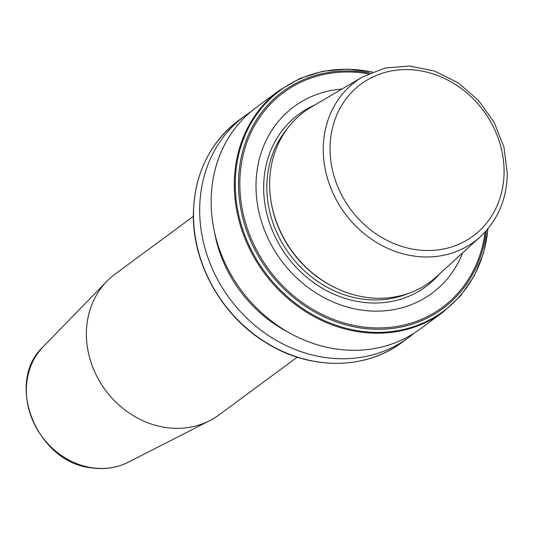 <?xml version="1.0" encoding="UTF-8"?>
<svg xmlns="http://www.w3.org/2000/svg" width="534" height="534" viewBox="0 0 534 534"><rect width="100%" height="100%" fill="white"/><g stroke="black" fill="none" stroke-linecap="round" stroke-linejoin="round"><path stroke-width="0.8" d="M297.238 357.179L218.98 414.918A87.489 76.669 -126.4 0 1 209.608 420.705A87.489 76.669 -126.4 0 1 166.748 427.647A87.489 76.669 -126.4 0 1 93.39 368.807A87.489 76.669 -126.4 0 1 106.8 281.345A87.489 76.669 -126.4 0 1 115.097 274.102L193.355 216.37M341.927 89.065A116.038 101.68 53.6 0 0 256 185.612A116.038 101.68 53.6 0 0 343.142 305.775A116.038 101.68 53.6 0 0 462.718 252.789M443.133 312.063A137.799 120.757 53.6 0 1 307.531 312.824A137.799 120.757 53.6 0 1 234.299 184.13A137.799 120.757 53.6 0 1 279.516 90.286L256.353 107.374A137.799 120.757 53.6 0 0 211.137 201.211A137.799 120.757 53.6 0 0 284.368 329.912A137.799 120.757 53.6 0 0 419.971 329.151L443.133 312.063L460.582 295.883L474.199 276.065L483.464 253.356L488.023 228.659M250.766 111.793A137.799 120.757 53.6 0 0 244.899 115.825A137.799 120.757 53.6 0 0 199.683 209.668A137.799 120.757 53.6 0 0 272.914 338.362A137.799 120.757 53.6 0 0 408.517 337.601A137.799 120.757 53.6 0 0 414.104 333.183M362.613 76.896L311.429 107A105.845 92.756 53.6 0 0 269.637 183.743A105.845 92.756 53.6 0 0 270.611 198.428A105.845 92.756 53.6 0 0 337.174 288.66A105.845 92.756 53.6 0 0 436.578 276.639L480.446 236.609C497.922 220.101 506.873 198.982 507.3 173.25L503.996 147.297L494.15 122.413L478.511 100.405L458.212 82.877L434.716 71.122L409.732 66.022L385.087 67.978L362.613 76.896A99.651 87.322 53.6 0 0 323.27 149.153A99.651 87.322 53.6 0 0 380.061 244.465A99.651 87.322 53.6 0 0 480.446 236.609M270.611 198.428L270.718 199.229A104.51 91.581 53.6 0 0 336.44 288.32L337.174 288.66M214.521 232.163A126.605 110.945 53.6 0 0 288.393 332.295M209.608 420.705L128.46 462.137A72.497 63.533 -126.4 0 1 92.936 467.884A72.497 63.533 -126.4 0 1 32.153 419.13A72.497 63.533 -126.4 0 1 43.261 346.659L106.8 281.345M287.118 128.901A104.51 91.581 53.6 0 0 266.846 186.873A104.51 91.581 53.6 0 0 408.477 293.4M314.833 104.998A107.074 93.83 53.6 0 0 263.649 187.174A107.074 93.83 53.6 0 0 329.565 292.151A107.074 93.83 53.6 0 0 439.502 273.975M369.929 73.098A134.815 118.141 53.6 0 0 238.491 183.436A134.815 118.141 53.6 0 0 355.49 327.102A134.815 118.141 53.6 0 0 486.234 230.741M368.4 73.812A133.573 117.053 53.6 0 0 239.833 183.442A133.573 117.053 53.6 0 0 354.923 325.627A133.573 117.053 53.6 0 0 485.099 231.996M372.211 72.11A137.285 120.304 53.6 0 0 235.254 183.836A137.285 120.304 53.6 0 0 355.951 330.426A137.285 120.304 53.6 0 0 487.856 228.859M402.316 342.174C364.949 370.523 308.478 370.322 264.57 341.827C221.517 315.127 192.661 263.549 193.348 214.454C194.236 174.438 209.355 143.085 238.698 120.397A137.799 120.757 53.6 0 0 193.482 214.241A137.799 120.757 53.6 0 0 266.713 342.941A137.799 120.757 53.6 0 0 402.316 342.174L408.517 337.601M504.083 171.734A94.411 82.73 53.6 0 0 417.374 70.348A94.411 82.73 53.6 0 0 330.032 148.372A94.411 82.73 53.6 0 0 416.747 249.758A94.411 82.73 53.6 0 0 504.083 171.734M128.46 462.137C117.38 467.697 105.398 469.646 92.502 467.978C37.16 463.445 4.065 382.778 43.261 346.659M279.516 90.286L300.121 78.385L323.083 71.222L347.507 69.073L372.452 72.01M238.698 120.397L244.899 115.825"/></g></svg>
